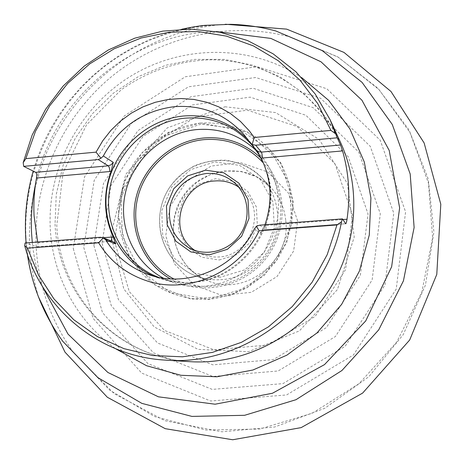 <?xml version="1.0" encoding="UTF-8"?>
<svg xmlns="http://www.w3.org/2000/svg" width="464" height="464" viewBox="0 0 464 464"><rect width="100%" height="100%" fill="white"/><g stroke="black" fill="none" stroke-linecap="round" stroke-linejoin="round"><path stroke-width="0.35" stroke-dasharray="2.32 1.74" d="M37.654 242.028L37.799 242.672C38.332 245.218 38.193 246.616 37.387 246.871L25.062 242.979M73.271 248.594L93.171 318.426L141.682 373.097L210.604 400.995L286.578 394.957L353.446 354.943L396.244 289.055L405.577 211.839L380.213 140.198L326.784 88.746L257.195 66.677L185.304 76.769L124.207 116.006L84.512 176.865L73.271 248.594M83.764 247.434L102.486 312.643L147.894 363.556L212.216 389.389L282.97 383.618L345.158 346.306L384.987 285L393.762 213.15L370.284 146.363L320.595 98.258L255.687 77.494L188.494 86.791L131.329 123.424L94.198 180.351L83.764 247.434M264.967 224.773L260.211 233.317L254.405 228.862M264.712 225.475L266.063 225.376L264.677 225.568M146.502 280.732L146.502 280.732C187.85 294.953 239.227 272.704 259.086 230.794M254.191 137.512L249.336 130.889M153.903 276.196L159.042 278.168C169.122 281.619 179.58 282.994 190.414 282.303C242.701 280.569 283.788 220.678 266.591 171.268C263.337 160.915 258.291 151.653 251.447 143.492L247.753 139.403M158.45 277.281L160.851 278.156C170.851 281.596 181.221 282.97 191.974 282.286C243.577 280.569 284.107 221.496 267.136 172.73L263.384 162.951M163.444 278.156L173.733 282.622C205.575 293.805 244.424 280.755 264.439 251.442C284.583 222.215 282.779 181.279 260.884 155.591L256.296 150.638M238.571 187.004L242.724 190.263C267.235 210.412 250.792 256.209 218.55 256.957C211.828 257.387 205.488 256.134 199.543 253.199L195.013 250.502M219.24 259.991L236.663 254.678L250.287 242.237L257.334 225.173L256.377 206.967L247.683 191.296L233.061 181.256L215.464 178.75L198.354 184.191L185.026 196.463L178.048 213.191L178.779 231.142L187.137 246.836L201.556 257.16L219.24 259.991M55.048 224.054C57.722 294.646 116.563 357.947 190.136 361.676C117.067 357.866 59.462 295.319 56.794 225.359L63.017 172.666L86.542 124.822L121.15 89.836C147.506 71.236 176.616 61.236 208.481 59.833C263.134 58.76 316.494 90.596 340.547 142.448L325.026 116.296L304.628 94.204L280.291 77.001L253.089 65.279L224.141 59.375L194.613 59.409L165.631 65.279L138.266 76.664L113.512 93.09L92.249 113.906L75.226 138.347L63.075 165.515L56.254 194.433L55.048 224.054M301.757 77.656C250.653 43.947 182.323 44.492 130.674 76.2C79.042 108.054 47.09 168.426 50.286 228.897C52.728 275.964 76.78 321.349 115.727 348.806M32.277 242.434C33.768 257.224 36.987 271.631 41.934 285.65M216.276 31.535C130.419 33.031 52.339 100.125 35.502 184.208M25.949 237.168C28.078 275.396 40.362 310.126 62.802 341.359L109.736 390.195L154.698 416.597L205.9 430.035L259.753 429.049L312.202 413.273L359.113 383.595L396.662 342.159L421.805 292.21L432.622 237.765L428.463 183.147L409.996 132.553L379.03 89.616L338.221 57.171L290.754 37.091C228.189 20.346 159.784 36.604 110.478 77.505C61.37 118.714 33.008 182.735 36.163 246.825C38.384 285.795 50.97 321.227 73.921 353.133L114.121 393.576L164.987 420.749L221.972 431.81L274.653 427.002L324.841 408.268L368.793 376.762L403.175 334.706L425.418 285.215L433.927 231.971L428.243 178.936L409.039 129.926L377.986 88.317L337.56 56.765L275.767 30.955C214.542 14.599 147.471 30.63 99.064 70.859C50.854 111.383 22.945 174.29 25.949 237.168M93.902 245.526L111.343 305.84L153.439 352.785L212.895 376.466L278.139 370.985L335.414 336.522L372.122 280.03L380.306 213.811L358.8 152.151L313.049 107.602L253.1 88.253L190.895 96.744L137.901 130.628L103.501 183.379L93.902 245.526M102.074 243.432L118.384 299.489L157.586 343.006L212.814 364.843L273.296 359.635L326.343 327.625L360.36 275.28L368.027 213.916L348.209 156.699L305.857 115.252L250.2 97.15L192.34 104.957L142.993 136.462L110.966 185.583L102.074 243.432M114.504 241.35L129.247 291.572L164.476 330.426L213.916 349.786L267.919 344.984L315.213 316.349L345.564 269.659L352.495 214.907L334.944 163.751L297.192 126.556L247.405 110.194L195.501 117.073L151.171 145.302L122.415 189.416L114.504 241.35M297.615 221.003L288.248 192.769L267.647 171.947L240.091 162.51L211.074 166.083L186.157 181.784L170.027 206.538L165.758 235.654L174.261 263.604L194.085 284.937L221.531 295.29L251.198 292.355L277.025 276.532L293.642 250.989L297.615 221.003M255.797 149.478L250.809 143.573M200.32 123.093C220.174 121.916 238.566 126.504 255.507 136.851C265.93 144.64 274.694 154.089 281.781 165.196C287.709 177.033 291.409 189.654 292.871 203.058C293.387 223.335 287.639 243.455 276.347 260.716C267.896 271.579 257.909 280.674 246.372 287.993C234.204 294.095 221.479 297.905 208.179 299.425C188.222 300.005 168.989 294.356 152.917 283.342C132.35 267.484 119.811 243.02 118.43 216.937C118.54 196.951 124.079 178.507 135.036 161.6C150.591 140.337 174.481 126.162 200.32 123.093M260.936 158.096C286.555 182.903 289.588 227.319 266.916 257.224C244.516 287.338 201.185 296.641 170.375 278.864M200.958 124.143L164.494 136.08L136.138 162.365L121.133 198.012L122.38 236.379L139.884 270.187L170.624 292.732L208.777 299.193L246.686 287.848L276.44 260.774L291.74 223.549L289.472 184.005L270.384 150.301L238.705 129.067L200.958 124.143M173.983 278.997C203.661 294.356 243.728 285.105 265.141 257.178C286.752 229.402 285.702 188.053 263.401 162.997M220.046 277.304L194.903 273.18L174.487 258.436L162.725 236.141L161.75 210.726L171.639 187.079L190.478 169.696L214.687 161.936L239.644 165.393L260.472 179.574L272.919 201.817L274.34 227.749L264.323 252.08L244.882 269.799L220.046 277.304M285.772 220.696C291.177 261.847 244.221 297.331 207.344 280.575C174.911 267.844 163.102 224.46 183.321 195.785C202.797 166.605 247.521 162.011 271.075 187.688C279.56 196.933 284.455 207.936 285.772 220.696M220.597 279.699C253.367 278.354 281.254 245.578 277.472 212.692C276.109 199.3 270.982 187.763 262.096 178.077C237.429 151.194 190.588 156.124 170.143 186.748C148.932 216.839 161.188 262.317 195.153 275.662C203.261 278.899 211.741 280.244 220.597 279.699M345.697 223.712L265.605 229.767C266.023 229.564 266.174 228.097 266.063 225.376L342.919 219.553M259.857 225.162L265.501 229.726L262.386 230.817L260.211 233.317M111.273 240.99L110.56 241.338L100.456 237.261M37.311 246.877L110.745 241.373L113.106 241.732L110.56 241.338L37.172 246.842M37.799 242.672L103.199 237.713M38.413 296.774C32.805 277.397 29.795 257.648 29.383 237.539C29.574 224.182 30.752 210.917 32.909 197.751C35.136 185.849 39.62 170.972 46.365 153.126C75.823 84.39 142.187 33.785 216.891 25.033L225.4 24.244M224.959 106.766L275.604 112.578L319.18 139.496L347.449 183.553L354.235 237.023L337.421 289.553L299.408 330.878L248.53 351.689L198.053 349.369L154.222 326.958L123.813 288.944L110.867 235.039L125.808 174.215L167.249 127.884L224.959 106.766M27.376 254.371L26.077 242.904M181.853 29.209L165.578 33.698L149.75 39.55L134.473 46.725L119.857 55.152L105.995 64.78L92.98 75.522L80.904 87.313L69.838 100.062L59.862 113.68L52.212 126.005L46.446 136.822L41.337 147.97L36.905 159.407L33.176 171.083M148.55 274.555L159.042 278.168M244.302 135.001L251.447 143.492M267.136 172.73L266.591 171.268M191.974 282.286L190.414 282.303M160.851 278.156L173.733 282.622M252.085 145.18L260.884 155.591M190.054 248.449L199.543 253.199M234.877 183.118L242.724 190.263M195.153 275.662L207.344 280.575L195.97 274.305L186.458 265.53L179.29 254.73L174.824 242.504L173.281 229.5L174.742 216.398L179.11 203.899L186.157 192.659L196.84 182.236L209.89 174.795L224.327 170.984L241.39 171.454L257.52 177.178L271.075 187.688L262.096 178.077C252.062 168.2 240.05 162.255 226.055 160.254C215.18 159.836 204.653 161.687 194.48 165.793C184.823 171.175 176.738 178.06 170.23 186.453C148.341 218.498 161.826 262.253 195.153 275.662M200.454 122.995L168.583 132.327L142.071 152.702L124.514 181.244L118.337 215.342L128.122 254.585L154.326 284.623L191.29 299.181L230.347 295.632L264.318 275.459L286.839 242.602L293.312 202.35L280.761 162.765L247.132 131.712L200.454 122.995M260.814 232.522L262.926 230.596L265.605 229.767L345.854 223.752"/><path stroke-width="0.7" d="M345.697 223.712L342.473 218.892L341.51 221.786C326.523 303.787 244.545 366.914 165.155 360.099L190.136 361.676C241.877 364.948 295.667 338.732 326.436 293.979C357.118 249.162 362.222 189.544 340.547 142.448L330.084 119.706L315.201 94.012L295.974 71.839L273.139 53.847L247.515 40.542L219.971 32.242L191.4 29.104L162.707 31.134L134.751 38.187L108.344 49.973L84.251 66.097L63.139 86.06L45.611 109.266L32.167 135.041L23.2 162.649L23.676 166.356L35.693 172.335C36.691 173.188 36.963 175.085 36.511 178.025C34.232 190.565 33.425 203.174 34.081 215.859L37.654 242.028M330.084 119.706L337.212 137.802L340.559 145L342.548 150.928L261.116 158.137C271.515 179.342 272.803 201.55 264.967 224.773M345.767 223.758C346.15 223.532 346.567 222.024 347.026 219.24C350.395 195.843 348.905 173.066 342.548 150.928M165.155 360.099C98.2 356.398 41.163 307.667 24.696 245.665L25.062 242.979L100.456 237.261L103.321 237.794L98.664 242.805C109.956 261.133 125.901 273.777 146.502 280.732C125.901 273.777 109.956 261.139 98.664 242.805L27.492 248.136L38.361 274.734L53.928 298.88L73.782 319.742L97.353 336.545L123.923 348.644L152.627 355.517L182.497 356.81L212.477 352.385L241.477 342.304L268.412 326.865L292.256 306.6L312.104 282.234L327.19 254.678L336.968 224.97L259.086 230.799C239.221 272.704 187.845 294.953 146.502 280.732L146.502 280.732M335.826 133.951L330.913 130.407L317.776 103.652L300.011 80.191L278.307 60.761L253.489 45.942L226.444 36.122L198.087 31.523L169.348 32.19L141.137 38.007L114.301 48.72L89.645 63.945L67.889 83.189L49.66 105.85L35.502 131.254L25.845 158.642L23.2 162.649M341.51 221.786L336.968 224.97M27.492 248.136L24.696 245.665M249.336 130.889L240.352 121.324L230.098 113.28L218.793 106.877L206.671 102.242L193.993 99.441L181.018 98.525L167.997 99.493L155.202 102.312L142.877 106.911L131.26 113.193L120.576 121.023L111.029 130.251L102.799 140.691L96.048 152.146L25.845 158.642M96.048 152.146L102.799 140.696L111.024 130.256L120.57 121.029L131.26 113.193L142.871 106.911L155.202 102.312L167.997 99.499L181.012 98.53L193.993 99.447L206.671 102.242L218.793 106.877L230.098 113.28L240.352 121.324L249.319 130.865L254.185 137.506L330.913 130.407M256.035 149.826L261.116 158.137M261.075 158.056L262.45 158.021C262.241 154.982 261.876 153.01 261.354 152.099L340.559 145M102.846 237.574L113.106 241.732L115.814 244.052L113.158 236.959C103.692 215.627 103.02 193.778 111.128 171.419L113.251 162.342L103.339 155.974L100.966 158.253L96.048 152.151M111.128 171.419L109.869 171.529L111.163 171.332M113.199 237.04L111.888 237.058L113.158 236.959M259.086 230.799L256.447 226.194L254.405 228.862C235.77 268.227 187.12 288.741 148.55 274.555C130.233 267.977 116 256.476 105.85 240.045L103.321 237.794M254.191 137.512L252.184 144.449L250.363 143.115L244.302 135.001C225.458 113.976 201.985 104.551 173.867 106.72C142.28 111.012 118.767 127.432 103.339 155.974M247.753 139.403C229.825 121.835 208.342 114.04 183.303 116.029C146.543 119.602 114.318 149.605 107.399 186.302C100.311 222.958 119.787 261.719 153.903 276.196M263.384 162.951L258.315 153.659L252.085 145.18C234.1 125.17 211.712 116.168 184.921 118.175C148.149 121.719 116.046 152.076 109.742 188.877C103.24 225.632 123.789 264.01 158.45 277.281M256.296 150.638C239.476 134.821 219.553 127.809 196.527 129.601C162.823 132.791 133.023 159.436 125.442 192.804C117.757 226.136 133.446 262.369 163.444 278.156M205.448 170.201L223.758 172.776L238.972 183.216L248.014 199.537L248.982 218.515L241.622 236.315L227.412 249.307L209.258 254.864L190.849 251.929L175.856 241.181L167.185 224.837L166.454 206.138L173.745 188.703L187.63 175.897L205.448 170.201M206.184 173.501C187.45 176.419 175.433 187.108 170.143 205.569C167.255 224.547 173.89 238.838 190.054 248.449C206.735 256.923 229.094 250.896 240.079 234.732C251.21 218.66 248.785 195.628 234.877 183.118C226.681 175.937 217.117 172.736 206.184 173.501M195.013 250.502C166.315 232.296 180.937 182.236 215.023 180.948C223.59 180.305 231.443 182.323 238.571 187.004M252.184 144.449L255.647 145.226L337.212 137.802M342.473 218.892L259.857 225.162L256.447 226.194M23.676 166.356L98.194 159.57L100.966 158.253M115.727 348.806L146.578 365.725L180.867 375.277L216.92 376.791L252.897 370.017L286.88 355.157L317.011 332.903L341.626 304.396L359.362 271.179L369.28 235.057L370.916 198L364.292 162L349.902 128.905L328.651 100.352L301.757 77.656M35.502 184.208C32.057 200.5 30.757 216.955 31.604 233.566L32.277 242.434M41.934 285.65L67.982 334.074L107.868 372.464L158.41 396.819L215.099 404.208L272.443 393.263L324.51 364.605L365.719 320.926L391.639 266.759L399.637 207.866L389.209 150.429L361.92 100.195L321.007 61.805L270.831 38.408L216.276 31.535M27.376 254.371C32.01 286.184 43.819 315.178 62.802 341.359L97.834 377.609L141.827 403.367L191.928 416.405L244.632 415.297L295.974 399.713L341.916 370.521L378.723 329.846L403.425 280.871L414.12 227.505L410.188 173.994L392.254 124.422L362.059 82.366L322.19 50.599L275.767 30.955C260.954 26.964 245.914 24.749 230.643 24.314L204.63 25.369C197.861 26.17 193.297 26.784 181.853 29.209M115.814 244.052L105.85 240.045M250.809 143.573L249.928 142.535M170.375 278.864C142.535 263.065 128.47 228.613 136.155 197.229C143.753 165.81 172.011 140.952 203.87 137.988C225.846 136.317 244.87 143.022 260.936 158.096M263.401 162.997C247.335 145.737 227.557 137.947 204.067 139.623C172.341 142.558 144.316 167.707 137.408 199.137C130.39 230.533 145.557 264.509 173.983 278.997M342.919 219.553L347.026 219.24M250.316 143.057L256.482 150.33L258.506 151.687L261.354 152.099L255.647 145.226M103.199 237.713L111.888 237.058L111.273 240.99M35.693 172.335L108.245 165.828C109.15 166.68 109.69 168.577 109.869 171.529L36.511 178.025M98.194 159.57L108.245 165.828L111.169 164.755L113.251 162.342M225.4 24.244L286.619 29.122L343.986 52.415L390.978 91.483L424.125 142.941L440.8 204.259L436.781 274.421L409.7 339.973L362.61 393.107L301.159 427.617L232.702 439.756L165.236 428.684L107.37 397.277L64.989 352.141L38.413 296.774M26.077 242.904L25.659 236.739C24.551 214.443 27.057 192.554 33.176 171.083"/></g></svg>
